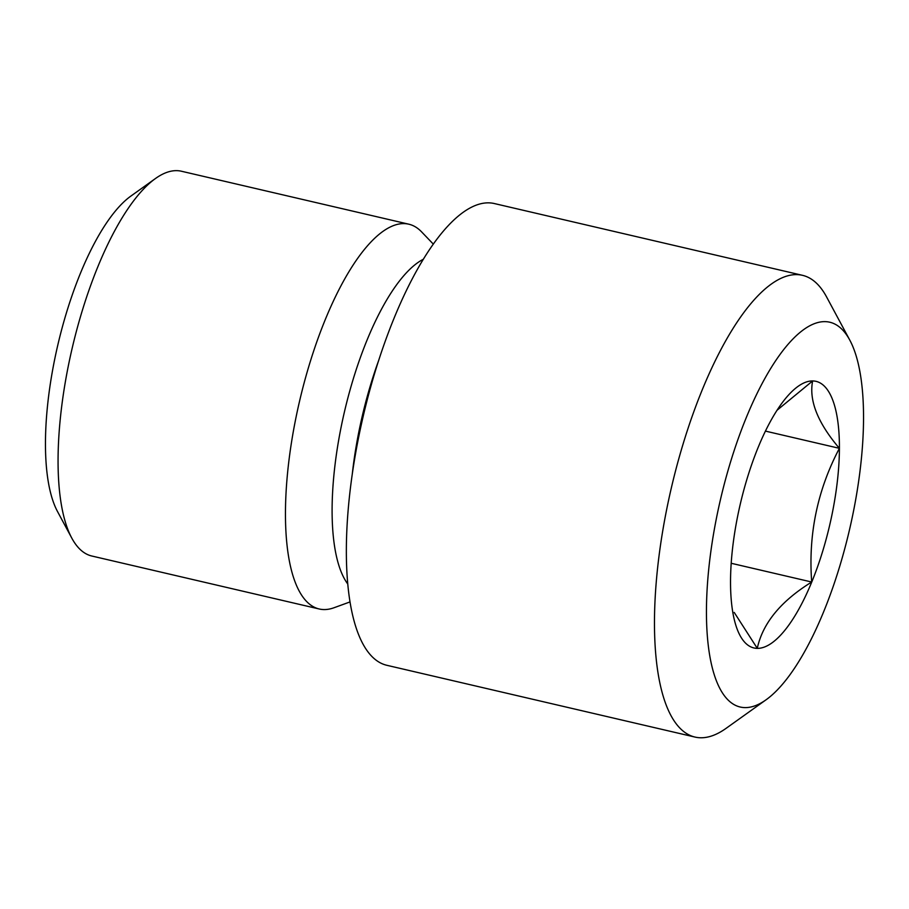<?xml version="1.0" encoding="UTF-8"?>
<svg xmlns="http://www.w3.org/2000/svg" width="909" height="909" viewBox="0 0 909 909"><rect width="100%" height="100%" fill="white"/><g stroke="black" fill="none" stroke-linecap="round" stroke-linejoin="round"><path stroke-width="1.36" d="M757.288 648.367A136.895 45.927 -76.9 0 1 732.949 613.166A136.895 45.927 -76.9 0 1 781.842 403.266A136.895 45.927 -76.9 0 1 837.893 476.271A136.895 45.927 -76.9 0 1 757.288 648.367M777.036 410.266L812.646 380.939C808.794 400.358 817.702 422.821 839.393 448.33C817.396 490.087 808.169 534.651 811.703 582.021C780.876 601.088 762.731 623.188 757.277 648.333L734.211 612.427M745.016 707.611A197.537 66.266 -76.9 0 1 727.62 471.896A197.537 66.266 -76.9 0 1 849.835 340.205A197.537 66.266 -76.9 0 1 849.517 529.674A197.537 66.266 -76.9 0 1 766.094 699.771A197.537 66.266 -76.9 0 1 745.016 707.611M766.094 699.771L726.064 728.359A237.044 79.515 -76.9 0 1 700.771 737.767A237.044 79.515 -76.9 0 1 694.965 737.063A237.044 79.515 -76.9 0 1 671.285 488.156A237.044 79.515 -76.9 0 1 802.499 275.325A237.044 79.515 -76.9 0 1 826.554 296.879L849.835 340.205M694.965 737.063L386.848 665.297A237.044 79.515 -76.9 0 1 363.168 416.39A237.044 79.515 -76.9 0 1 494.394 203.559L802.499 275.325M347.749 583.987A173.301 58.131 -76.9 0 1 344.397 412.016A173.301 58.131 -76.9 0 1 423.378 259.235M349.999 601.928L334.046 607.735A197.537 66.266 -76.9 0 1 324.047 609.564A197.537 66.266 -76.9 0 1 319.195 608.985A197.537 66.266 -76.9 0 1 299.47 401.551A197.537 66.266 -76.9 0 1 408.811 224.193A197.537 66.266 -76.9 0 1 421.583 231.863L433.332 244.135M319.195 608.985L91.809 556.013A197.537 66.266 -76.9 0 1 71.766 538.06A197.537 66.266 -76.9 0 1 72.084 348.59A197.537 66.266 -76.9 0 1 155.507 178.494A197.537 66.266 -76.9 0 1 181.425 171.233L408.811 224.193M71.766 538.06L57.483 511.472A173.301 58.131 -76.9 0 1 57.756 345.261A173.301 58.131 -76.9 0 1 130.953 196.026L155.507 178.494M765.435 431.105L839.393 448.33M731.2 563.273L811.703 582.021M352.317 473.771A173.301 58.131 -76.9 0 1 378.792 360.123"/></g></svg>
